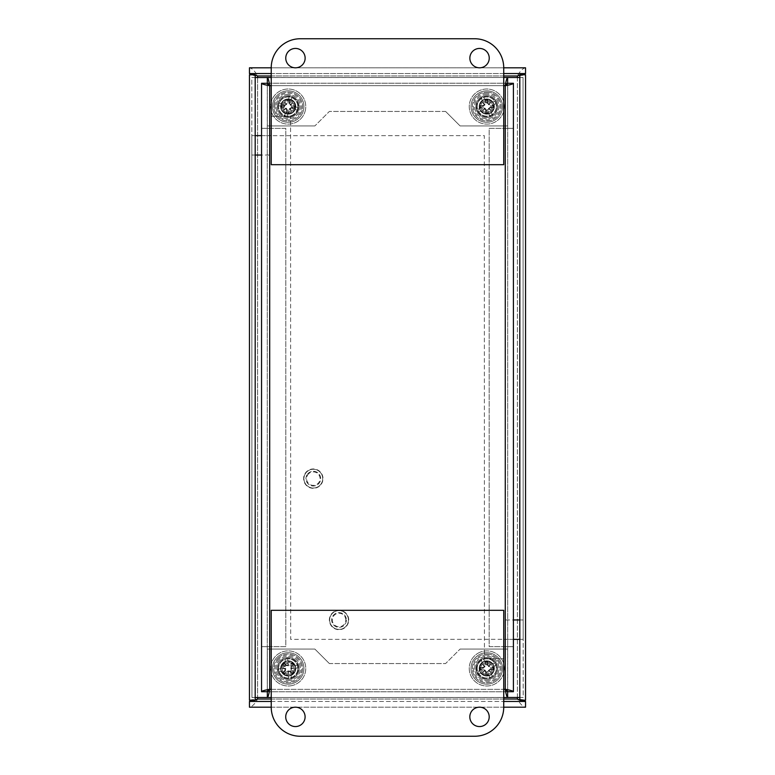 <?xml version="1.0" encoding="UTF-8"?>
<svg xmlns="http://www.w3.org/2000/svg" width="775" height="775" viewBox="0 0 775 775"><rect width="100%" height="100%" fill="white"/><g stroke="black" fill="none" stroke-linecap="round" stroke-linejoin="round"><path stroke-width="0.58" stroke-dasharray="3.88 2.91" d="M281.267 668.476L277.46 669.261L281.267 668.476A6.936 6.936 0 0 1 285.5 662.044A6.936 6.936 0 0 0 281.267 668.476M278.012 671.915L281.809 671.14L278.012 671.915A10.772 10.772 0 0 1 284.725 658.246L285.5 662.044L284.725 658.246A10.772 10.772 0 0 1 298.598 665.609A10.772 10.772 0 0 1 290.373 678.987A10.772 10.772 0 0 1 277.808 671.266A10.772 10.772 0 0 1 287.38 657.694A10.772 10.772 0 0 1 298.394 664.96L294.597 665.735L298.394 664.96A10.772 10.772 0 0 1 298.947 667.614L295.139 668.399L298.947 667.614A10.772 10.772 0 0 1 291.681 678.629L290.906 674.831L291.681 678.629A10.772 10.772 0 0 1 289.027 679.181L288.242 675.374L289.027 679.181A10.772 10.772 0 0 1 278.012 671.915M291.739 685.633A17.554 17.554 0 0 1 271.541 662.906A17.554 17.554 0 0 1 301.33 656.783A17.554 17.554 0 0 1 291.739 685.633A17.554 17.554 0 0 1 271.541 662.906A17.554 17.554 0 0 1 301.33 656.783A17.554 17.554 0 0 1 291.739 685.633M281.809 671.14A6.936 6.936 0 0 0 288.242 675.374A6.936 6.936 0 0 1 281.809 671.14M290.906 674.831A6.936 6.936 0 0 0 295.139 668.399A6.936 6.936 0 0 1 290.906 674.831M294.597 665.735A6.936 6.936 0 0 0 288.164 661.501L287.38 657.694L288.164 661.501A6.936 6.936 0 0 1 294.597 665.735M493.472 666.548L496.93 664.776L493.472 666.548A6.936 6.936 0 0 1 491.108 673.872A6.936 6.936 0 0 0 493.472 666.548M495.69 662.363L492.232 664.127L495.69 662.363A10.772 10.772 0 0 1 492.871 677.331L491.108 673.872L492.871 677.331A10.772 10.772 0 0 1 477.536 673.94A10.772 10.772 0 0 1 481.885 658.847A10.772 10.772 0 0 1 496.058 662.935A10.772 10.772 0 0 1 490.459 678.571A10.772 10.772 0 0 1 477.904 674.512L481.362 672.748L477.904 674.512A10.772 10.772 0 0 1 476.664 672.099L480.122 670.327L476.664 672.099A10.772 10.772 0 0 1 480.723 659.544L482.486 663.003L480.723 659.544A10.772 10.772 0 0 1 483.135 658.304L484.908 661.763L483.135 658.304A10.772 10.772 0 0 1 495.69 662.363M478.795 652.812A17.554 17.554 0 0 1 504.331 669.329A17.554 17.554 0 0 1 477.264 683.172A17.554 17.554 0 0 1 478.795 652.812A17.554 17.554 0 0 1 504.331 669.329A17.554 17.554 0 0 1 477.264 683.172A17.554 17.554 0 0 1 478.795 652.812M492.232 664.127A6.936 6.936 0 0 0 484.908 661.763A6.936 6.936 0 0 1 492.232 664.127M482.486 663.003A6.936 6.936 0 0 0 480.122 670.327A6.936 6.936 0 0 1 482.486 663.003M481.362 672.748A6.936 6.936 0 0 0 488.686 675.112L490.459 678.571L488.686 675.112A6.936 6.936 0 0 1 481.362 672.748M285.326 112.869L284.435 116.657L285.326 112.869A6.936 6.936 0 0 1 281.267 106.32A6.936 6.936 0 0 0 285.326 112.869M287.07 117.277L287.961 113.499L287.07 117.277A10.772 10.772 0 0 1 277.489 105.429L281.267 106.32L277.489 105.429A10.772 10.772 0 0 1 290.005 95.945A10.772 10.772 0 0 1 298.685 109.033A10.772 10.772 0 0 1 286.401 117.18A10.772 10.772 0 0 1 278.109 102.794A10.772 10.772 0 0 1 289.337 95.848L288.445 99.626L289.337 95.848A10.772 10.772 0 0 1 291.972 96.468L291.08 100.256L291.972 96.468A10.772 10.772 0 0 1 298.918 107.696L295.139 106.805L298.918 107.696A10.772 10.772 0 0 1 298.298 110.331L294.51 109.44L298.298 110.331A10.772 10.772 0 0 1 287.07 117.277M305.292 110.593A17.554 17.554 0 0 1 276.171 119.35A17.554 17.554 0 0 1 283.146 89.755A17.554 17.554 0 0 1 305.292 110.593A17.554 17.554 0 0 1 276.171 119.35A17.554 17.554 0 0 1 283.146 89.755A17.554 17.554 0 0 1 305.292 110.593M287.961 113.499A6.936 6.936 0 0 0 294.51 109.44A6.936 6.936 0 0 1 287.961 113.499M295.139 106.805A6.936 6.936 0 0 0 291.08 100.256A6.936 6.936 0 0 1 295.139 106.805M288.445 99.626A6.936 6.936 0 0 0 281.897 103.685L278.109 102.794L281.897 103.685A6.936 6.936 0 0 1 288.445 99.626M488.55 113.276L490.246 116.773L488.55 113.276A6.936 6.936 0 0 1 481.265 110.757A6.936 6.936 0 0 0 488.55 113.276M492.687 115.582L490.992 112.094L492.687 115.582A10.772 10.772 0 0 1 477.778 112.453L481.265 110.757L477.778 112.453A10.772 10.772 0 0 1 481.488 97.185A10.772 10.772 0 0 1 496.484 101.864A10.772 10.772 0 0 1 492.106 115.94A10.772 10.772 0 0 1 476.586 110.011A10.772 10.772 0 0 1 480.907 97.543L482.602 101.031L480.907 97.543A10.772 10.772 0 0 1 483.348 96.352L485.043 99.849L483.348 96.352A10.772 10.772 0 0 1 495.816 100.672L492.328 102.368L495.816 100.672A10.772 10.772 0 0 1 497.007 103.114L493.51 104.809L497.007 103.114A10.772 10.772 0 0 1 492.687 115.582M502.587 98.9A17.554 17.554 0 0 1 485.537 124.068A17.554 17.554 0 0 1 472.266 96.72A17.554 17.554 0 0 1 502.587 98.9A17.554 17.554 0 0 1 485.537 124.068A17.554 17.554 0 0 1 472.266 96.72A17.554 17.554 0 0 1 502.587 98.9M490.992 112.094A6.936 6.936 0 0 0 493.51 104.809A6.936 6.936 0 0 1 490.992 112.094M492.328 102.368A6.936 6.936 0 0 0 485.043 99.849A6.936 6.936 0 0 1 492.328 102.368M482.602 101.031A6.936 6.936 0 0 0 480.083 108.316L476.586 110.011L480.083 108.316A6.936 6.936 0 0 1 482.602 101.031M288.203 680.566A12.129 12.129 0 0 0 298.704 662.373A12.129 12.129 0 0 0 277.702 662.373A12.129 12.129 0 0 0 288.203 680.566A12.129 12.129 0 0 1 277.702 662.373A12.129 12.129 0 0 1 298.704 662.373A12.129 12.129 0 0 1 288.203 680.566M486.836 680.528A12.129 12.129 0 0 0 497.337 662.334A12.129 12.129 0 0 0 476.334 662.334A12.129 12.129 0 0 0 486.836 680.528A12.129 12.129 0 0 1 476.334 662.334A12.129 12.129 0 0 1 497.337 662.334A12.129 12.129 0 0 1 486.836 680.528M261.543 135.635L271.202 135.625L271.192 116.25L290.567 116.25L271.192 116.25L271.202 135.625L251.827 135.635L251.943 697.51L523.193 697.452L523.173 619.952L503.798 619.952L503.798 639.327L290.673 639.375L290.567 116.25L290.673 639.375L503.798 639.327L503.798 619.952L513.418 619.952M519.812 619.952L523.173 619.952L523.193 697.452L519.812 697.452M507.625 697.452L271.231 697.5L503.731 697.5M255.188 697.51L251.943 697.51L251.827 135.635L255.188 135.635M486.797 94.434A12.129 12.129 0 0 0 476.296 112.627A12.129 12.129 0 0 0 497.298 112.627A12.129 12.129 0 0 0 486.797 94.434A12.129 12.129 0 0 1 497.298 112.627A12.129 12.129 0 0 1 476.296 112.627A12.129 12.129 0 0 1 486.797 94.434M288.164 94.472A12.129 12.129 0 0 0 277.663 112.666A12.129 12.129 0 0 0 298.666 112.666A12.129 12.129 0 0 0 288.164 94.472A12.129 12.129 0 0 1 298.666 112.666A12.129 12.129 0 0 1 277.663 112.666A12.129 12.129 0 0 1 288.164 94.472M513.418 639.365L503.798 639.375L503.808 658.75L484.433 658.75L503.808 658.75L503.798 639.375L523.173 639.365L523.057 77.49L251.807 77.548L251.827 155.048L271.202 155.048L271.202 135.673L484.327 135.625L484.433 658.75L484.327 135.625L271.202 135.673L271.202 155.048L261.543 155.048M255.188 155.048L251.827 155.048L251.807 77.548L255.188 77.548M267.336 77.548L503.731 77.5L271.231 77.5M519.812 77.49L523.057 77.49L523.173 639.365L519.812 639.365M486.69 661.075A7.362 7.362 0 0 0 480.481 672.216A7.362 7.362 0 0 0 493.229 672.022A7.362 7.362 0 0 0 486.69 661.075A7.362 7.362 0 0 0 480.481 672.216A7.362 7.362 0 0 0 493.229 672.022A7.362 7.362 0 0 0 486.69 661.075M486.719 663.497A4.941 4.941 0 0 1 491.108 670.84A4.941 4.941 0 0 1 482.554 670.976A4.941 4.941 0 0 1 486.719 663.497M487.746 664.824L487.117 664.737L488.134 661.172A18.755 1.637 -82.3 0 1 487.746 664.824L490.381 667.382A18.755 1.637 170.6 0 1 494.024 666.887L490.43 668.021A3.652 3.652 0 0 1 490.439 668.748L487.213 672.07L488.347 675.664A7.392 7.392 0 0 1 485.46 675.703A18.755 1.637 97.7 0 1 485.847 672.051L483.213 669.493A18.755 1.637 -9.4 0 1 479.57 669.988L483.164 668.854A3.652 3.652 0 0 1 483.154 668.127L483.368 668.147M484.782 666.045A18.6 3.226 39.5 0 0 482.767 664.533L484.462 666.171L485.741 664.853A18.755 1.637 80.6 0 1 485.247 661.211L486.38 664.805A3.652 3.652 0 0 1 487.107 664.795L490.43 668.021M490.41 669.387L490.498 668.757L494.062 669.774A18.755 1.637 7.7 0 1 490.41 669.387L487.853 672.022A18.755 1.637 -99.4 0 1 488.347 675.664M494.024 666.887A7.392 7.392 0 0 1 494.062 669.774M485.847 672.051L486.477 672.138L485.46 675.703M486.477 672.138L486.487 672.08A3.652 3.652 0 0 0 487.213 672.07M483.183 667.488L483.096 668.118L479.531 667.101A18.755 1.637 -172.3 0 1 483.183 667.488L484.462 666.171L485.034 666.723L486.38 664.805M479.57 669.988A7.392 7.392 0 0 1 479.531 667.101M483.096 668.118L485.034 666.723M486.603 655.069A13.369 13.369 0 0 0 475.317 675.296A13.369 13.369 0 0 0 498.47 674.947A13.369 13.369 0 0 0 486.603 655.069M486.584 653.984A14.454 14.454 0 0 1 499.42 675.48A14.454 14.454 0 0 1 474.387 675.848A14.454 14.454 0 0 1 486.584 653.984A14.454 14.454 0 0 0 474.387 675.848A14.454 14.454 0 0 0 499.42 675.48A14.454 14.454 0 0 0 486.584 653.984M482.767 664.533A18.6 3.226 -131.2 0 0 484.346 666.49M484.404 670.452A18.6 3.226 -50.5 0 0 482.893 672.467A18.6 3.226 138.8 0 0 484.85 670.888M488.812 670.83A18.6 3.226 -140.5 0 0 490.827 672.342A18.6 3.226 48.8 0 0 489.248 670.385M489.19 666.423A18.6 3.226 129.5 0 0 490.701 664.408A18.6 3.226 -41.2 0 0 488.744 665.987M490.827 672.342L488.56 670.152M482.893 672.467L485.082 670.201L483.164 668.854M490.701 664.408L488.512 666.674M486.487 672.08L485.082 670.201M280.889 105.71A7.362 7.362 0 0 0 291.119 113.324A7.362 7.362 0 0 0 292.601 100.653A7.362 7.362 0 0 0 280.889 105.71A7.362 7.362 0 0 0 291.119 113.324A7.362 7.362 0 0 0 292.601 100.653A7.362 7.362 0 0 0 280.889 105.71M283.292 105.991A4.941 4.941 0 0 1 291.158 102.6A4.941 4.941 0 0 1 290.16 111.096A4.941 4.941 0 0 1 283.292 105.991M284.745 105.148L284.58 105.758L281.17 104.286A18.755 1.637 -164.8 0 1 284.745 105.148L287.632 102.872A18.755 1.637 88.1 0 1 287.612 99.19L288.271 102.91A3.652 3.652 0 0 1 288.988 102.988L291.855 106.63L295.575 105.972A7.392 7.392 0 0 1 295.236 108.839A18.755 1.637 15.2 0 1 291.662 107.977L288.775 110.253A18.755 1.637 -91.9 0 1 288.794 113.935L288.135 110.215A3.652 3.652 0 0 1 287.418 110.137L287.467 109.924M285.568 108.248A18.6 3.226 -43 0 0 283.805 110.04L285.646 108.587L284.512 107.134A18.755 1.637 -1.9 0 1 280.831 107.153L284.551 106.495A3.652 3.652 0 0 1 284.628 105.778L288.271 102.91M289.618 103.104L289.007 102.939L290.48 99.529A18.755 1.637 -74.8 0 1 289.618 103.104L291.894 105.991A18.755 1.637 178.1 0 1 295.575 105.972M287.612 99.19A7.392 7.392 0 0 1 290.48 99.529M291.662 107.977L291.826 107.367L295.236 108.839M291.826 107.367L291.778 107.347A3.652 3.652 0 0 0 291.855 106.63M286.789 110.021L287.399 110.186L285.927 113.596A18.755 1.637 105.2 0 1 286.789 110.021L285.646 108.587L286.275 108.083L284.551 106.495M288.794 113.935A7.392 7.392 0 0 1 285.927 113.596M287.399 110.186L286.275 108.083M274.922 105.003A13.369 13.369 0 0 0 293.493 118.837A13.369 13.369 0 0 0 296.186 95.838A13.369 13.369 0 0 0 274.922 105.003M273.846 104.877A14.454 14.454 0 0 1 296.835 94.967A14.454 14.454 0 0 1 293.928 119.834A14.454 14.454 0 0 1 273.846 104.877A14.454 14.454 0 0 0 293.928 119.834A14.454 14.454 0 0 0 296.835 94.967A14.454 14.454 0 0 0 273.846 104.877M283.805 110.04A18.6 3.226 146.3 0 0 285.956 108.733M289.889 109.198A18.6 3.226 -133 0 0 291.681 110.961A18.6 3.226 56.3 0 0 290.373 108.81M290.838 104.877A18.6 3.226 137 0 0 292.601 103.085A18.6 3.226 -33.7 0 0 290.451 104.392M286.517 103.927A18.6 3.226 47 0 0 284.725 102.164A18.6 3.226 -123.7 0 0 286.033 104.315M292.601 103.085L290.131 105.042M291.681 110.961L289.724 108.49L288.135 110.215M284.725 102.164L286.682 104.635M291.778 107.347L289.724 108.49M486.632 99.2A7.362 7.362 0 0 0 480.5 110.389A7.362 7.362 0 0 0 493.258 110.098A7.362 7.362 0 0 0 486.632 99.2A7.362 7.362 0 0 0 480.5 110.389A7.362 7.362 0 0 0 493.258 110.098A7.362 7.362 0 0 0 486.632 99.2M486.69 101.622A4.941 4.941 0 0 1 491.127 108.936A4.941 4.941 0 0 1 482.573 109.13A4.941 4.941 0 0 1 486.69 101.622M487.717 102.939L487.088 102.862L488.076 99.287A18.755 1.637 -82.7 0 1 487.717 102.939L490.372 105.487A18.755 1.637 170.2 0 1 494.014 104.954L490.43 106.117A3.652 3.652 0 0 1 490.439 106.843L487.243 110.195L488.405 113.78A7.392 7.392 0 0 1 485.518 113.838A18.755 1.637 97.3 0 1 485.877 110.186L483.222 107.638A18.755 1.637 -9.8 0 1 479.58 108.171L483.164 107.008A3.652 3.652 0 0 1 483.154 106.282L483.358 106.301M484.762 104.189A18.6 3.226 39.1 0 0 482.738 102.688L484.443 104.305L485.722 102.988A18.755 1.637 80.2 0 1 485.189 99.345L486.351 102.93A3.652 3.652 0 0 1 487.078 102.92L490.43 106.117M490.42 107.483L490.498 106.853L494.072 107.841A18.755 1.637 7.3 0 1 490.42 107.483L487.872 110.137A18.755 1.637 -99.8 0 1 488.405 113.78M494.014 104.954A7.392 7.392 0 0 1 494.072 107.841M485.877 110.186L486.506 110.263L485.518 113.838M486.506 110.263L486.516 110.205A3.652 3.652 0 0 0 487.243 110.195M483.174 105.642L483.096 106.272L479.522 105.284A18.755 1.637 -172.7 0 1 483.174 105.642L484.443 104.305L485.024 104.867L486.351 102.93M479.58 108.171A7.392 7.392 0 0 1 479.522 105.284M483.096 106.272L485.024 104.867M486.497 93.194A13.369 13.369 0 0 0 475.375 113.508A13.369 13.369 0 0 0 498.519 112.985A13.369 13.369 0 0 0 486.497 93.194M486.477 92.109A14.454 14.454 0 0 1 499.468 113.508A14.454 14.454 0 0 1 474.445 114.07A14.454 14.454 0 0 1 486.477 92.109A14.454 14.454 0 0 0 474.445 114.07A14.454 14.454 0 0 0 499.468 113.508A14.454 14.454 0 0 0 486.477 92.109M482.738 102.688A18.6 3.226 -131.6 0 0 484.336 104.635M484.423 108.597A18.6 3.226 -50.9 0 0 482.922 110.622A18.6 3.226 138.4 0 0 484.869 109.023M488.831 108.936A18.6 3.226 -140.9 0 0 490.856 110.438A18.6 3.226 48.4 0 0 489.257 108.49M489.17 104.528A18.6 3.226 129.1 0 0 490.672 102.503A18.6 3.226 -41.6 0 0 488.725 104.102M490.856 110.438L488.57 108.258M482.922 110.622L485.102 108.335L483.164 107.008M490.672 102.503L488.492 104.79M486.516 110.205L485.102 108.335M282.846 663.39A7.362 7.362 0 0 0 286.508 675.606A7.362 7.362 0 0 0 295.256 666.326A7.362 7.362 0 0 0 282.846 663.39A7.362 7.362 0 0 0 286.508 675.606A7.362 7.362 0 0 0 295.256 666.326A7.362 7.362 0 0 0 282.846 663.39M284.609 665.047A4.941 4.941 0 0 1 292.94 667.023A4.941 4.941 0 0 1 287.06 673.243A4.941 4.941 0 0 1 284.609 665.047M286.266 665.241L285.772 665.628L283.921 662.412A18.755 1.637 -128.1 0 1 286.266 665.241L289.947 665.134A18.755 1.637 124.8 0 1 292.127 662.17L290.441 665.541A3.652 3.652 0 0 1 290.964 666.035L291.1 670.675L294.471 672.361A7.392 7.392 0 0 1 292.485 674.463A18.755 1.637 51.9 0 1 290.141 671.634L286.459 671.741A18.755 1.637 -55.2 0 1 284.28 674.705L285.965 671.334A3.652 3.652 0 0 1 285.442 670.84L285.607 670.695M285.084 668.224A18.6 3.226 -6.3 0 0 282.594 668.602L284.948 668.534L284.9 666.694A18.755 1.637 34.8 0 1 281.935 664.514L285.307 666.2A3.652 3.652 0 0 1 285.801 665.677L290.441 665.541M291.4 666.5L291.012 666.006L294.229 664.156A18.755 1.637 -38.1 0 1 291.4 666.5L291.507 670.181A18.755 1.637 -145.2 0 1 294.471 672.361M292.127 662.17A7.392 7.392 0 0 1 294.229 664.156M290.141 671.634L290.635 671.247L292.485 674.463M290.635 671.247L290.606 671.198A3.652 3.652 0 0 0 291.1 670.675M285.006 670.375L285.394 670.869L282.177 672.719A18.755 1.637 141.9 0 1 285.006 670.375L284.948 668.534L285.743 668.505L285.307 666.2M284.28 674.705A7.392 7.392 0 0 1 282.177 672.719M285.394 670.869L285.743 668.505M278.477 659.263A13.369 13.369 0 0 0 285.123 681.448A13.369 13.369 0 0 0 301.01 664.601A13.369 13.369 0 0 0 278.477 659.263M277.692 658.518A14.454 14.454 0 0 1 302.047 664.291A14.454 14.454 0 0 1 284.871 682.504A14.454 14.454 0 0 1 277.692 658.518A14.454 14.454 0 0 0 284.871 682.504A14.454 14.454 0 0 0 302.047 664.291A14.454 14.454 0 0 0 277.692 658.518M282.594 668.602A18.6 3.226 -177 0 0 285.103 668.835M287.99 671.557A18.6 3.226 -96.3 0 0 288.368 674.047A18.6 3.226 93 0 0 288.6 671.538M291.323 668.651A18.6 3.226 173.7 0 0 293.812 668.273A18.6 3.226 3 0 0 291.303 668.04M288.416 665.318A18.6 3.226 83.7 0 0 288.038 662.828A18.6 3.226 -87 0 0 287.806 665.337M293.812 668.273L290.664 668.37M288.368 674.047L288.271 670.898L285.965 671.334M288.038 662.828L288.135 665.977M290.606 671.198L288.271 670.898M476.722 668.438A9.959 9.959 0 0 1 491.66 659.816A9.959 9.959 0 0 1 491.66 677.059A9.959 9.959 0 0 1 476.722 668.438A9.959 9.959 0 0 0 491.66 677.059A9.959 9.959 0 0 0 491.66 659.816A9.959 9.959 0 0 0 476.722 668.438M476.722 106.562A9.959 9.959 0 0 1 491.66 97.941A9.959 9.959 0 0 1 491.66 115.184A9.959 9.959 0 0 1 476.722 106.562A9.959 9.959 0 0 0 491.66 115.184A9.959 9.959 0 0 0 491.66 97.941A9.959 9.959 0 0 0 476.722 106.562M278.322 668.438A9.959 9.959 0 0 1 293.26 659.816A9.959 9.959 0 0 1 293.26 677.059A9.959 9.959 0 0 1 278.322 668.438A9.959 9.959 0 0 0 293.26 677.059A9.959 9.959 0 0 0 293.26 659.816A9.959 9.959 0 0 0 278.322 668.438M278.322 106.562A9.959 9.959 0 0 1 293.26 97.941A9.959 9.959 0 0 1 293.26 115.184A9.959 9.959 0 0 1 278.322 106.562A9.959 9.959 0 0 0 293.26 115.184A9.959 9.959 0 0 0 293.26 97.941A9.959 9.959 0 0 0 278.322 106.562M445.606 111.445L460.098 125.938L445.606 111.445L329.356 111.445L314.863 125.938L329.356 111.445L445.606 111.445M329.356 663.555L314.863 649.062L329.356 663.555L445.606 663.555L460.098 649.062L445.606 663.555L329.356 663.555M507.625 83.603L507.625 85.657L267.336 85.657L267.336 125.938L267.336 85.657L507.625 85.657L507.625 125.938L460.098 125.938L507.625 125.938L507.625 77.5L267.336 77.5L267.336 83.603M267.336 125.938L314.863 125.938L267.336 125.938M267.336 691.387L267.336 689.343L507.625 689.343L507.625 649.062L507.625 689.343L267.336 689.343L267.336 649.062L314.863 649.062L267.336 649.062L267.336 697.5L507.625 697.5L507.625 691.387M507.625 649.062L460.098 649.062L507.625 649.062M513.418 128.34L505.261 128.34L513.418 128.34L507.683 128.321L513.418 128.321L513.418 83.293L507.683 83.293L507.683 646.66L513.418 646.66L513.418 128.34L507.683 128.34M507.683 646.66L505.261 646.66L505.261 128.34L505.261 646.66L489.161 646.66L489.161 128.34L505.261 128.34L489.161 128.34L489.161 646.66L513.418 646.66M261.543 646.66L269.7 646.66L261.543 646.66L267.278 646.679L261.543 646.679L261.543 691.707L267.278 691.707L267.278 128.34L261.543 128.34L261.543 646.66L267.278 646.66M267.278 128.34L269.7 128.34L269.7 646.66L269.7 128.34L285.801 128.34L285.801 646.66L269.7 646.66L285.801 646.66L285.801 128.34L261.543 128.34M267.278 83.293L267.278 128.321L261.543 128.321L261.543 83.293L267.278 83.293L267.278 691.707M507.683 691.707L507.683 646.679L513.418 646.679L513.418 691.707L507.683 691.707L507.683 83.293M267.336 77.5L267.336 83.235L507.625 83.235L507.625 77.5M507.625 697.5L507.625 691.765L267.336 691.765L267.336 697.5M267.336 691.765L507.625 691.765M507.625 83.235L267.336 83.235M480.713 106.562A6.045 6.045 0 0 1 489.781 101.331A6.045 6.045 0 0 1 489.781 111.794A6.045 6.045 0 0 1 480.713 106.562A6.045 6.045 0 0 1 486.758 100.517A6.045 6.045 0 0 1 492.803 106.562A6.045 6.045 0 0 1 486.758 112.608A6.045 6.045 0 0 1 480.713 106.562M479.163 106.562A7.595 7.595 0 0 1 490.556 99.985A7.595 7.595 0 0 1 490.556 113.14A7.595 7.595 0 0 1 479.163 106.562A7.595 7.595 0 0 0 490.556 113.14A7.595 7.595 0 0 0 490.556 99.985A7.595 7.595 0 0 0 479.163 106.562M494.043 106.562A7.285 7.285 0 0 1 483.116 112.869A7.285 7.285 0 0 1 483.116 100.256A7.285 7.285 0 0 1 494.043 106.562M496.368 106.562A9.61 9.61 0 0 0 481.953 98.241A9.61 9.61 0 0 0 481.953 114.884A9.61 9.61 0 0 0 496.368 106.562A9.61 9.61 0 0 1 481.953 114.884A9.61 9.61 0 0 1 481.953 98.241A9.61 9.61 0 0 1 496.368 106.562M502.491 106.562A15.732 15.732 0 0 1 478.892 120.183A15.732 15.732 0 0 1 478.892 92.942A15.732 15.732 0 0 1 502.491 106.562A15.732 15.732 0 0 1 478.892 120.183A15.732 15.732 0 0 1 478.892 92.942A15.732 15.732 0 0 1 502.491 106.562M282.158 106.64A6.045 6.045 0 0 1 291.158 101.283A6.045 6.045 0 0 1 291.293 111.755A6.045 6.045 0 0 1 282.158 106.64A6.045 6.045 0 0 1 288.126 100.517A6.045 6.045 0 0 1 294.248 106.485A6.045 6.045 0 0 1 288.281 112.608A6.045 6.045 0 0 1 282.158 106.64M280.608 106.659A7.595 7.595 0 0 1 291.913 99.936A7.595 7.595 0 0 1 292.088 113.092A7.595 7.595 0 0 1 280.608 106.659A7.595 7.595 0 0 0 292.088 113.092A7.595 7.595 0 0 0 291.913 99.936A7.595 7.595 0 0 0 280.608 106.659M295.488 106.466A7.285 7.285 0 0 1 284.648 112.918A7.285 7.285 0 0 1 284.473 100.304A7.285 7.285 0 0 1 295.488 106.466M297.813 106.437A9.61 9.61 0 0 0 283.292 98.309A9.61 9.61 0 0 0 283.505 114.952A9.61 9.61 0 0 0 297.813 106.437A9.61 9.61 0 0 1 283.505 114.952A9.61 9.61 0 0 1 283.292 98.309A9.61 9.61 0 0 1 297.813 106.437M303.936 106.349A15.732 15.732 0 0 1 280.521 120.29A15.732 15.732 0 0 1 280.153 93.048A15.732 15.732 0 0 1 303.936 106.349A15.732 15.732 0 0 1 280.521 120.29A15.732 15.732 0 0 1 280.153 93.048A15.732 15.732 0 0 1 303.936 106.349M282.158 668.438A6.045 6.045 0 0 1 291.226 663.206A6.045 6.045 0 0 1 291.226 673.669A6.045 6.045 0 0 1 282.158 668.438A6.045 6.045 0 0 1 288.203 662.393A6.045 6.045 0 0 1 294.248 668.438A6.045 6.045 0 0 1 288.203 674.482A6.045 6.045 0 0 1 282.158 668.438M280.608 668.438A7.595 7.595 0 0 1 292.001 661.86A7.595 7.595 0 0 1 292.001 675.015A7.595 7.595 0 0 1 280.608 668.438A7.595 7.595 0 0 0 292.001 675.015A7.595 7.595 0 0 0 292.001 661.86A7.595 7.595 0 0 0 280.608 668.438M295.488 668.438A7.285 7.285 0 0 1 284.561 674.744A7.285 7.285 0 0 1 284.561 662.131A7.285 7.285 0 0 1 295.488 668.438M297.813 668.438A9.61 9.61 0 0 0 283.398 660.116A9.61 9.61 0 0 0 283.398 676.759A9.61 9.61 0 0 0 297.813 668.438A9.61 9.61 0 0 1 283.398 676.759A9.61 9.61 0 0 1 283.398 660.116A9.61 9.61 0 0 1 297.813 668.438M303.936 668.438A15.732 15.732 0 0 1 280.337 682.058A15.732 15.732 0 0 1 280.337 654.817A15.732 15.732 0 0 1 303.936 668.438A15.732 15.732 0 0 1 280.337 682.058A15.732 15.732 0 0 1 280.337 654.817A15.732 15.732 0 0 1 303.936 668.438M480.713 668.438A6.045 6.045 0 0 1 489.781 663.206A6.045 6.045 0 0 1 489.781 673.669A6.045 6.045 0 0 1 480.713 668.438A6.045 6.045 0 0 1 486.758 662.393A6.045 6.045 0 0 1 492.803 668.438A6.045 6.045 0 0 1 486.758 674.482A6.045 6.045 0 0 1 480.713 668.438M479.163 668.438A7.595 7.595 0 0 1 490.556 661.86A7.595 7.595 0 0 1 490.556 675.015A7.595 7.595 0 0 1 479.163 668.438A7.595 7.595 0 0 0 490.556 675.015A7.595 7.595 0 0 0 490.556 661.86A7.595 7.595 0 0 0 479.163 668.438M494.043 668.438A7.285 7.285 0 0 1 483.116 674.744A7.285 7.285 0 0 1 483.116 662.131A7.285 7.285 0 0 1 494.043 668.438M496.368 668.438A9.61 9.61 0 0 0 481.953 660.116A9.61 9.61 0 0 0 481.953 676.759A9.61 9.61 0 0 0 496.368 668.438A9.61 9.61 0 0 1 481.953 676.759A9.61 9.61 0 0 1 481.953 660.116A9.61 9.61 0 0 1 496.368 668.438M502.491 668.438A15.732 15.732 0 0 1 478.892 682.058A15.732 15.732 0 0 1 478.892 654.817A15.732 15.732 0 0 1 502.491 668.438A15.732 15.732 0 0 1 478.892 682.058A15.732 15.732 0 0 1 478.892 654.817A15.732 15.732 0 0 1 502.491 668.438M345.786 620A6.742 6.742 0 0 0 335.672 614.158A6.742 6.742 0 0 0 335.672 625.842A6.742 6.742 0 0 0 345.786 620M346.406 620A7.362 7.362 0 0 1 335.362 626.374A7.362 7.362 0 0 1 335.362 613.626A7.362 7.362 0 0 1 346.406 620A7.362 7.362 0 0 0 335.362 613.626A7.362 7.362 0 0 0 335.362 626.374A7.362 7.362 0 0 0 346.406 620M348.731 620A9.688 9.688 0 0 0 334.199 611.611A9.688 9.688 0 0 0 334.199 628.389A9.688 9.688 0 0 0 348.731 620A9.688 9.688 0 0 0 334.199 611.611A9.688 9.688 0 0 0 334.199 628.389A9.688 9.688 0 0 0 348.731 620M285.762 58.125A9.688 9.688 0 0 0 295.449 67.812A9.688 9.688 0 0 0 305.137 58.125A9.688 9.688 0 0 0 295.449 48.438A9.688 9.688 0 0 0 285.762 58.125M469.863 58.125A9.688 9.688 0 0 0 479.551 67.812A9.688 9.688 0 0 0 489.238 58.125A9.688 9.688 0 0 0 479.551 48.438A9.688 9.688 0 0 0 469.863 58.125M300.293 38.75A29.062 29.062 0 0 0 271.231 67.812L271.231 164.688L503.731 164.688L503.731 67.812A29.062 29.062 0 0 0 474.668 38.75L300.293 38.75M489.199 716.875A9.688 9.688 0 0 0 479.512 707.188A9.688 9.688 0 0 0 469.824 716.875A9.688 9.688 0 0 0 479.512 726.562A9.688 9.688 0 0 0 489.199 716.875M305.098 716.875A9.688 9.688 0 0 0 295.411 707.188A9.688 9.688 0 0 0 285.723 716.875A9.688 9.688 0 0 0 295.411 726.562A9.688 9.688 0 0 0 305.098 716.875M474.668 736.25A29.062 29.062 0 0 0 503.731 707.188L503.731 610.312L271.231 610.312L271.231 707.188A29.062 29.062 0 0 0 300.293 736.25L474.668 736.25M249.453 67.812L249.453 73.547L525.547 73.547L525.547 67.812L249.453 67.812C252.175 68.307 254.888 71.019 257.61 75.969L249.453 74.788L255.188 74.788L255.188 700.212L249.453 700.212L257.61 699.031C254.888 703.981 252.175 706.703 249.453 707.188L249.453 701.452L525.547 701.452L525.547 707.188C522.825 706.703 520.112 703.981 517.39 699.031L525.547 700.212L525.547 74.788L517.39 75.969L517.39 699.031L525.237 700.009M503.731 67.812L271.231 67.812M503.731 73.547L271.231 73.547M525.547 74.788L519.812 74.788L519.812 700.212L525.547 700.212M271.231 707.188L503.731 707.188M271.231 701.452L503.731 701.452M249.453 74.788L249.453 700.212M525.547 67.812C522.825 68.307 520.112 71.019 517.39 75.969L525.237 74.991M277.314 668.438A10.889 10.889 0 0 1 293.647 659.012A10.889 10.889 0 0 1 293.647 677.863A10.889 10.889 0 0 1 277.314 668.438A10.889 10.889 0 0 0 293.647 677.863A10.889 10.889 0 0 0 293.647 659.012A10.889 10.889 0 0 0 277.314 668.438M475.908 668.438A10.889 10.889 0 0 1 492.241 659.012A10.889 10.889 0 0 1 492.241 677.863A10.889 10.889 0 0 1 475.908 668.438A10.889 10.889 0 0 0 492.241 677.863A10.889 10.889 0 0 0 492.241 659.012A10.889 10.889 0 0 0 475.908 668.438M277.314 106.562A10.889 10.889 0 0 1 293.647 97.137A10.889 10.889 0 0 1 293.647 115.988A10.889 10.889 0 0 1 277.314 106.562A10.889 10.889 0 0 0 293.647 115.988A10.889 10.889 0 0 0 293.647 97.137A10.889 10.889 0 0 0 277.314 106.562M475.908 106.562A10.889 10.889 0 0 1 492.241 97.137A10.889 10.889 0 0 1 492.241 115.988A10.889 10.889 0 0 1 475.908 106.562A10.889 10.889 0 0 0 492.241 115.988A10.889 10.889 0 0 0 492.241 97.137A10.889 10.889 0 0 0 475.908 106.562M249.453 707.188L525.547 707.188M307.52 475.182A6.742 6.742 0 0 1 319.203 475.356A6.742 6.742 0 0 1 313.216 485.382A6.742 6.742 0 0 1 307.52 475.182M306.987 474.872A7.362 7.362 0 0 0 313.207 486.002A7.362 7.362 0 0 0 319.746 475.046A7.362 7.362 0 0 0 306.987 474.872A7.362 7.362 0 0 1 319.746 475.046A7.362 7.362 0 0 1 313.207 486.002A7.362 7.362 0 0 1 306.987 474.872M304.992 473.68A9.688 9.688 0 0 1 321.77 473.912A9.688 9.688 0 0 1 313.177 488.327A9.688 9.688 0 0 1 304.992 473.68A9.688 9.688 0 0 1 321.77 473.912A9.688 9.688 0 0 1 313.177 488.327A9.688 9.688 0 0 1 304.992 473.68M487.998 661.976A6.578 6.578 0 0 0 485.402 662.015M485.247 661.211A7.392 7.392 0 0 1 488.134 661.172M493.258 669.639A6.578 6.578 0 0 0 493.22 667.042M485.596 674.899A6.578 6.578 0 0 0 488.192 674.86M480.335 667.236A6.578 6.578 0 0 0 480.374 669.833M485.741 664.853L486.361 664.747M490.381 667.382L490.488 668.002M483.213 669.493L483.106 668.873M487.853 672.022L487.233 672.128M281.955 104.528A6.578 6.578 0 0 0 281.654 107.105M280.831 107.153A7.392 7.392 0 0 1 281.17 104.286M290.238 100.314A6.578 6.578 0 0 0 287.661 100.014M294.452 108.597A6.578 6.578 0 0 0 294.752 106.02M286.169 112.811A6.578 6.578 0 0 0 288.746 113.111M284.512 107.134L284.493 106.504M287.632 102.872L288.261 102.852M288.775 110.253L288.145 110.273M291.894 105.991L291.913 106.621M487.95 100.091A6.578 6.578 0 0 0 485.353 100.149M485.189 99.345A7.392 7.392 0 0 1 488.076 99.287M493.268 107.715A6.578 6.578 0 0 0 493.21 105.119M485.644 113.034A6.578 6.578 0 0 0 488.24 112.976M480.326 105.41A6.578 6.578 0 0 0 480.384 108.006M485.722 102.988L486.342 102.881M490.372 105.487L490.478 106.107M483.222 107.638L483.116 107.018M487.872 110.137L487.252 110.244M284.406 663.071A6.578 6.578 0 0 0 282.623 664.96M281.935 664.514A7.392 7.392 0 0 1 283.921 662.412M293.57 664.64A6.578 6.578 0 0 0 291.681 662.857M292.001 673.804A6.578 6.578 0 0 0 293.783 671.915M282.836 672.235A6.578 6.578 0 0 0 284.725 674.018M284.9 666.694L285.258 666.18M289.947 665.134L290.46 665.493M286.459 671.741L285.946 671.382M291.507 670.181L291.148 670.695M271.231 689.343L503.731 689.343M505.261 689.343L269.7 689.343L269.7 85.657L505.261 85.657L505.261 689.343M503.731 85.657L271.231 85.657M348.421 620A9.377 9.377 0 0 0 334.354 611.882A9.377 9.377 0 0 0 334.354 628.118A9.377 9.377 0 0 0 348.421 620A9.377 9.377 0 0 0 334.354 611.882A9.377 9.377 0 0 0 334.354 628.118A9.377 9.377 0 0 0 348.421 620M271.231 699.031L503.731 699.031M249.763 700.009L257.61 699.031L257.61 75.969L249.763 74.991M503.731 75.969L271.231 75.969M257.61 77.548L257.61 697.51M517.39 697.452L517.39 77.49M517.39 699.031L257.61 699.031M257.61 75.969L517.39 75.969M305.263 473.835A9.377 9.377 0 0 1 321.499 474.067A9.377 9.377 0 0 1 313.177 488.017A9.377 9.377 0 0 1 305.263 473.835A9.377 9.377 0 0 1 321.499 474.067A9.377 9.377 0 0 1 313.177 488.017A9.377 9.377 0 0 1 305.263 473.835"/><path stroke-width="1.16" d="M513.418 619.952L519.812 619.952M519.812 697.452L507.625 697.452M267.336 691.387L267.336 697.5L271.231 697.5L255.188 697.51M255.188 135.635L261.543 135.635M261.543 155.048L255.188 155.048M255.188 77.548L267.336 77.548M507.625 83.603L507.625 77.5L503.731 77.5L519.812 77.49M519.812 639.365L513.418 639.365M267.336 697.5C268.121 697.006 268.915 694.293 269.7 689.343C264.75 690.128 262.037 690.922 261.543 691.707L261.543 83.293C262.037 84.078 264.75 84.872 269.7 85.657L267.278 83.293L261.543 83.293M507.625 77.5C506.84 77.994 506.046 80.707 505.261 85.657C510.212 84.872 512.924 84.078 513.418 83.293L513.418 691.707C512.924 690.922 510.212 690.128 505.261 689.343C506.046 694.293 506.84 697.006 507.625 697.5L503.731 697.5M267.336 83.603L267.336 77.5L271.231 77.5M507.625 691.387L507.625 697.5M271.231 85.657L269.7 85.657L269.7 689.343L267.336 691.765M503.731 689.343L505.261 689.343L507.625 691.765M271.231 689.343L269.7 689.343L267.278 691.707L261.543 691.707M513.418 83.293L507.683 83.293L505.261 85.657L505.261 689.343L507.683 691.707L513.418 691.707M267.336 83.235L269.7 85.657C268.915 80.707 268.121 77.994 267.336 77.5M503.731 85.657L505.261 85.657L507.625 83.235M305.137 58.125A9.688 9.688 0 0 1 290.606 66.514A9.688 9.688 0 0 1 290.606 49.736A9.688 9.688 0 0 1 305.137 58.125M489.238 58.125A9.688 9.688 0 0 1 474.707 66.514A9.688 9.688 0 0 1 474.707 49.736A9.688 9.688 0 0 1 489.238 58.125M271.231 67.812A29.062 29.062 0 0 1 300.293 38.75L474.668 38.75A29.062 29.062 0 0 1 503.731 67.812L503.731 164.688L271.231 164.688L271.231 67.812L249.453 67.812L249.453 73.547L271.231 73.547M469.824 716.875A9.688 9.688 0 0 1 484.356 708.486A9.688 9.688 0 0 1 484.356 725.264A9.688 9.688 0 0 1 469.824 716.875M285.723 716.875A9.688 9.688 0 0 1 300.254 708.486A9.688 9.688 0 0 1 300.254 725.264A9.688 9.688 0 0 1 285.723 716.875M503.731 707.188A29.062 29.062 0 0 1 474.668 736.25L300.293 736.25A29.062 29.062 0 0 1 271.231 707.188L271.231 610.312L503.731 610.312L503.731 707.188L525.547 707.188L525.547 701.452L520.073 700.212M519.812 700.212L519.812 74.788L525.547 74.788L525.547 700.212L519.812 700.212L517.39 699.031L519.783 700.096M520.044 74.788L525.547 73.547L525.547 67.812L503.731 67.812M525.547 73.547L503.731 73.547M254.956 700.212L249.453 701.452L249.453 707.188L271.231 707.188M249.453 701.452L271.231 701.452M503.731 701.452L525.547 701.452M257.61 697.51L257.61 699.031L255.208 700.106M271.231 699.031L257.61 699.031L255.188 700.212L249.453 700.212L249.453 74.788L255.188 74.788L255.188 700.212M517.39 77.49L517.39 75.969L519.792 74.894M255.188 74.788L257.61 75.969L255.217 74.904M254.927 74.788L249.453 73.547M503.731 75.969L517.39 75.969L519.812 74.788M503.731 699.031L517.39 699.031L517.39 697.452M271.231 75.969L257.61 75.969L257.61 77.548"/></g></svg>
